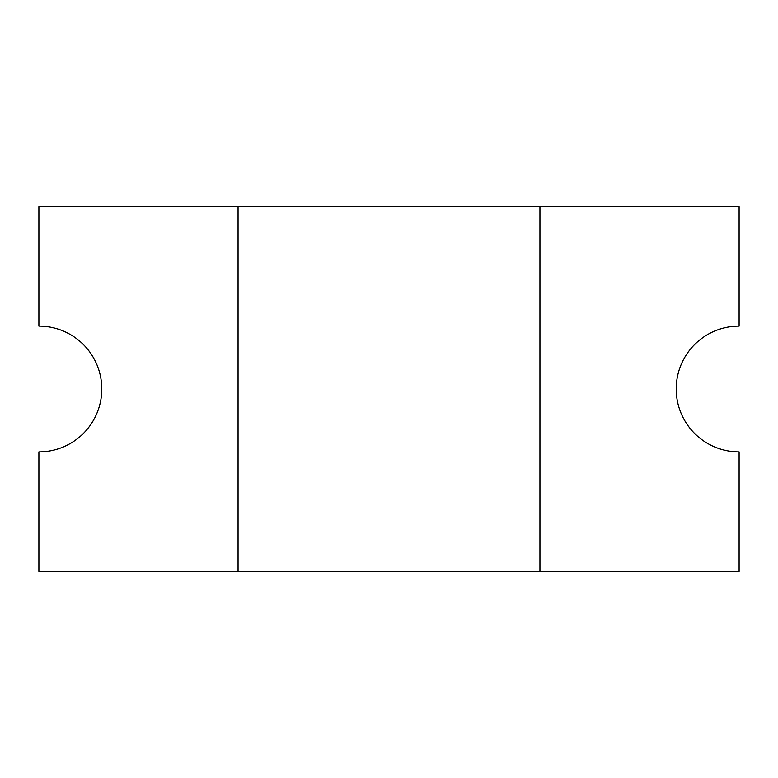 <?xml version="1.0" encoding="UTF-8"?>
<svg xmlns="http://www.w3.org/2000/svg" width="778" height="778" viewBox="0 0 778 778"><rect width="100%" height="100%" fill="white"/><g stroke="black" fill="none" stroke-linecap="round" stroke-linejoin="round"><path stroke-width="1.17" d="M676.208 389A62.892 62.892 0 0 1 739.1 326.108L739.1 206.617L38.9 206.617L38.9 326.108A62.892 62.892 0 0 1 101.792 389A62.892 62.892 0 0 1 38.9 451.892L38.9 571.383L739.1 571.383L739.1 451.892A62.892 62.892 0 0 1 676.208 389M539.942 571.383L539.942 206.617M238.058 206.617L238.058 571.383"/></g></svg>
